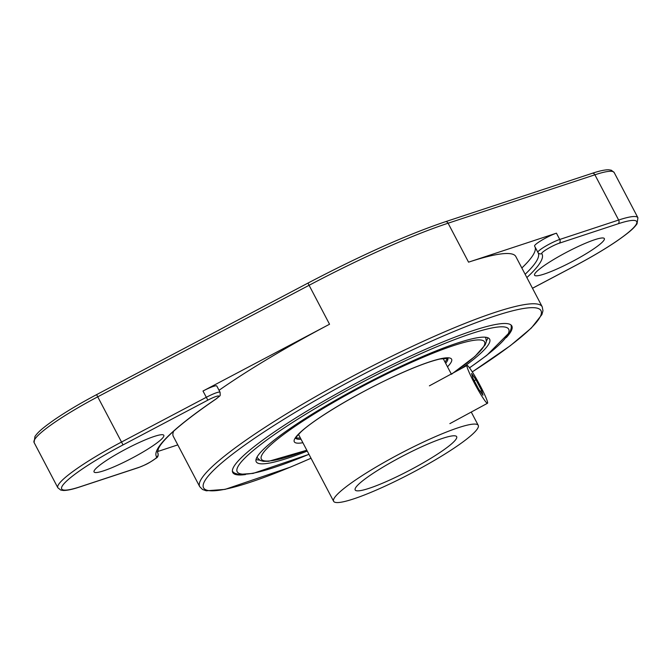 <?xml version="1.0" encoding="UTF-8"?>
<svg xmlns="http://www.w3.org/2000/svg" width="672" height="672" viewBox="0 0 672 672"><rect width="100%" height="100%" fill="white"/><g stroke="black" fill="none" stroke-linecap="round" stroke-linejoin="round"><path stroke-width="1.01" d="M444.99 362.04A85.966 11.852 152.3 0 0 447.216 358.201M295.949 437.615A85.966 11.852 152.3 0 0 300.376 437.968M461.773 368.306A131.821 18.178 152.3 0 0 489.653 339.217A131.821 18.178 152.3 0 0 389.693 371.65A131.821 18.178 152.3 0 0 263.407 449.408A131.821 18.178 152.3 0 0 256.234 461.773A131.821 18.178 152.3 0 0 307.264 451.088M256.04 459.463A131.821 18.178 152.3 0 0 259.468 460.068M486.41 340.914A131.821 18.178 152.3 0 0 487.864 337.756M298.511 434.314A81.673 11.264 152.3 0 0 298.654 434.692L333.614 501.278A81.673 11.264 152.3 0 0 411.163 473.29A81.673 11.264 152.3 0 0 478.237 425.351A81.673 11.264 152.3 0 0 416.304 445.452A81.673 11.264 152.3 0 0 338.058 493.626A81.673 11.264 152.3 0 0 333.614 501.278M451.273 373.993L443.276 358.764A81.673 11.264 152.3 0 0 443.041 358.436M358.302 484.588A57.313 7.904 152.3 0 0 355.177 489.964A57.313 7.904 152.3 0 0 409.601 470.316A57.313 7.904 152.3 0 0 456.666 436.674A57.313 7.904 152.3 0 0 413.204 450.778A57.313 7.904 152.3 0 0 358.302 484.588M487.166 403.208A21.496 1.949 61.6 0 0 487.502 403.259A21.496 1.949 61.6 0 0 478.985 383.426A21.496 1.949 61.6 0 0 467.04 365.459A21.496 1.949 61.6 0 0 474.852 383.972A21.496 1.949 61.6 0 0 487.166 403.208M478.573 388.954L482.983 395.237L481.69 390.65L475.978 379.764L471.559 373.472L472.853 378.067L478.573 388.954M481.69 390.65L480.287 391.406M475.978 379.764L474.239 380.705M157.416 451.609L177.786 444.889M173.645 431.18A193.427 26.67 152.3 0 0 173.317 436.38L199.702 486.637L202.499 489.476L206.27 490.795L225.053 489.384L290.472 467.099L311.018 458.254M472.282 371.918L510.384 345.652L531.376 327.995L541.909 314.58L542.968 310.724L542.22 306.81L515.836 256.553A193.427 26.67 152.3 0 0 468.552 262.164L556.441 233.176A14.33 1.974 152.3 0 0 542.094 240.03A14.33 1.974 152.3 0 0 534.576 246.078A14.33 1.974 152.3 0 0 534.593 246.112L537.86 252.336M468.552 262.164L448.098 223.213L594.896 174.804L618.643 220.038A78.809 10.861 -27.7 0 1 637.913 217.745L614.166 172.519A78.809 10.861 152.3 0 0 594.896 174.804A2.864 2.184 71.7 0 0 592.166 173.326L445.368 221.735A2.864 2.184 71.7 0 1 448.098 223.213A193.427 26.67 152.3 0 0 309.086 285.289L329.54 324.24A193.427 26.67 152.3 0 0 219.038 390.289M329.54 324.24L202.994 391.028A14.33 1.974 -27.7 0 1 216.796 386.014L220.088 392.288A14.33 1.974 152.3 0 0 206.287 397.303L121.481 442.058A78.809 10.861 152.3 0 0 57.834 487.746L34.087 442.512A78.809 10.861 152.3 0 1 97.734 396.824L123.026 444.906A75.936 10.466 152.3 0 0 65.831 481.807A75.936 10.466 152.3 0 0 80.262 486.73A2.864 2.184 71.7 0 1 79.834 486.931L138.743 467.51A2.864 2.184 71.7 0 0 139.163 467.3A11.466 1.579 152.3 0 0 150.721 461.765A11.466 1.579 152.3 0 0 156.643 456.952A217.787 30.03 -27.7 0 1 215.746 399.16A11.466 1.579 152.3 0 0 217.997 395.984A11.466 1.579 152.3 0 0 207.833 400.151L123.026 444.906M521.842 267.985A214.922 29.635 152.3 0 0 535.088 247.061M506.276 337.621A157.609 21.731 152.3 0 0 511.829 325.97A157.609 21.731 152.3 0 0 392.305 364.753A157.609 21.731 152.3 0 0 241.315 457.724A157.609 21.731 152.3 0 0 232.739 472.5A157.609 21.731 152.3 0 0 245.482 474.55M161.675 439.009A39.404 5.435 -27.7 0 1 123.925 462.252A39.404 5.435 -27.7 0 1 94.046 471.946A39.404 5.435 -27.7 0 1 126.403 448.82A39.404 5.435 -27.7 0 1 163.817 435.313A39.404 5.435 -27.7 0 1 161.675 439.009M536.718 271.513A39.404 5.435 152.3 0 0 534.568 275.209A39.404 5.435 152.3 0 0 571.981 261.702A39.404 5.435 152.3 0 0 604.346 238.577A39.404 5.435 152.3 0 0 574.459 248.27A39.404 5.435 152.3 0 0 536.718 271.513M445.654 363.292A85.966 11.852 152.3 0 0 447.854 358.31M295.68 438.211A85.966 11.852 152.3 0 0 301.031 439.219M447.493 366.794A88.838 12.247 152.3 0 0 367.248 389.651A88.838 12.247 152.3 0 0 302.87 442.722M453.692 372.683A126.084 17.388 152.3 0 0 446.804 347.936A126.084 17.388 152.3 0 0 285.667 432.953A126.084 17.388 152.3 0 0 306.785 450.181M451.433 374.296L474.936 356.454L485.234 344.812L486.335 341.662L485.797 338.041A128.957 17.783 152.3 0 0 485.083 337.193M257.158 456.851A128.957 17.783 152.3 0 0 257.452 457.926L260.123 460.429L263.34 461.311L268.75 461.286L306.81 450.223M469.484 367.811A153.308 21.134 152.3 0 0 446.477 342.779A153.308 21.134 152.3 0 0 245.549 457.388A153.308 21.134 152.3 0 0 308.944 454.297M542.22 306.81A193.427 26.67 152.3 0 0 395.539 354.396A193.427 26.67 152.3 0 0 210.227 468.51A193.427 26.67 152.3 0 0 199.702 486.637M472.265 371.885A190.562 26.275 152.3 0 0 474.524 323.274A190.562 26.275 152.3 0 0 213.931 469.955A190.562 26.275 152.3 0 0 311.01 458.22M307.994 283.105L309.086 285.289L97.734 396.824L96.625 394.624C80.64 403.082 66.822 411.272 55.171 419.194C41.261 428.904 37.85 432.449 34.961 436.456L34.087 442.512M80.262 486.73L139.163 467.3M157.895 453.172A14.33 1.974 152.3 0 0 157.878 453.13L157.861 453.104A214.922 29.635 -27.7 0 1 157.584 452.651L158.432 448.451L159.986 445.822C167.294 435.187 185.976 419.58 216.04 399.017A2.864 1.806 55.8 0 0 216.292 398.782M138.743 467.51C146.798 464.192 147.672 463.966 155.862 458.346C157.895 457.338 158.567 455.599 157.878 453.13A14.33 1.974 152.3 0 0 157.861 453.104A2.864 2.839 -35 0 1 156.643 456.952M202.994 391.028L207.833 400.151M526.865 277.561A217.787 30.03 152.3 0 0 541.741 253.571A2.864 2.839 145 0 1 537.894 252.395A14.33 1.974 -27.7 0 1 537.869 252.361A14.33 1.974 -27.7 0 1 545.395 246.313A14.33 1.974 -27.7 0 1 559.742 239.459L618.643 220.038A2.864 2.184 -108.3 0 1 618.131 223.793A75.936 10.466 -27.7 0 1 632.562 228.715A75.936 10.466 -27.7 0 1 575.358 265.616L532.476 288.246M556.441 233.176L559.742 239.459A2.864 2.184 -108.3 0 1 559.222 243.222L618.131 223.793M525.143 274.268A214.922 29.635 152.3 0 0 538.163 252.84L534.576 246.078M215.746 399.16A2.864 1.806 55.8 0 0 216.04 399.017C220.962 394.556 220.206 397.169 220.088 392.288M541.741 253.571A11.466 1.579 -27.7 0 1 547.663 248.758A11.466 1.579 -27.7 0 1 559.222 243.222M448.056 358.386L440 359.008C429.047 361.486 413.213 367.534 392.49 377.143C356.244 393.918 314.597 418.916 300.989 431.878C296.638 436.422 294.857 438.598 295.63 438.404M485.797 338.041L485.36 337.218M257.452 457.926L257.015 457.103M232.403 471.416L234.562 473.138L238.484 474.432L253.109 473.407L308.977 454.348M469.526 367.87L486.78 355.354L510.149 331.8L511.316 327.835L511.123 325.08M478.237 425.351L471.257 412.054M467.04 365.459L429.391 385.837M487.502 403.259L449.862 423.637M445.368 221.735C407.308 234.578 361.511 255.032 307.969 283.088L96.625 394.624M592.166 173.326C599.474 170.898 604.976 169.714 608.664 169.789L611.318 170.218L614.166 172.519M637.913 217.745L637.039 223.81C634.15 227.816 630.739 231.361 616.829 241.072C605.178 248.984 591.36 257.174 575.375 265.642L532.493 288.271M57.834 487.746L60.724 490.056L63.302 490.468C66.998 490.552 72.509 489.376 79.834 486.931"/></g></svg>
